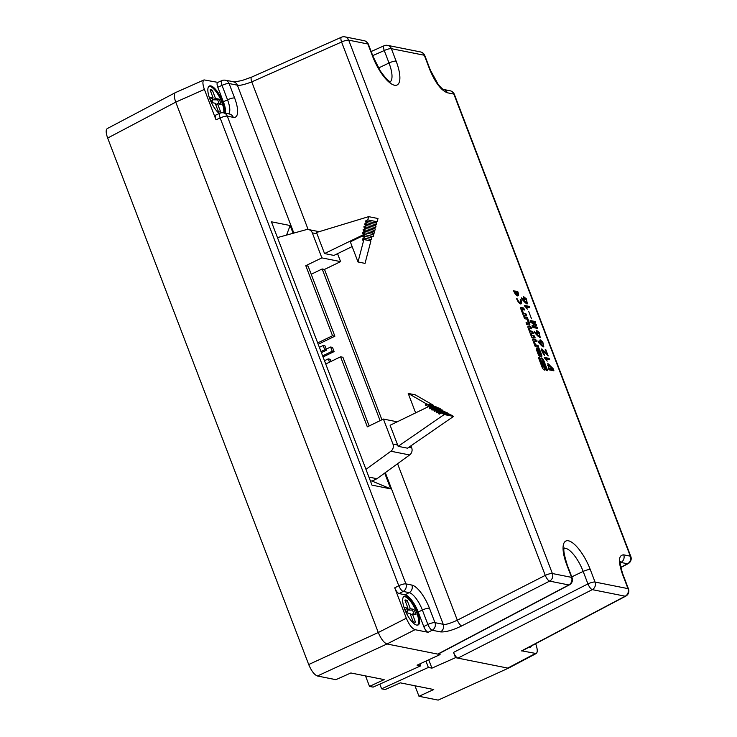 <?xml version="1.0" encoding="UTF-8"?>
<svg xmlns="http://www.w3.org/2000/svg" width="737" height="737" viewBox="0 0 737 737"><rect width="100%" height="100%" fill="white"/><g stroke="black" fill="none" stroke-linecap="round" stroke-linejoin="round"><path stroke-width="1.11" d="M529.295 306.389L529.783 307.679L525.831 306.887L527.36 309.162L524.357 305.404L529.295 306.389L528.309 306.868L524.643 306.131M530.944 322.511L530.179 320.512L535.08 321.489L535.578 322.778L532.077 322.078L536.214 324.455L536.61 325.487L533.754 326.473L537.255 327.164L537.743 328.453L532.842 327.477L532.077 325.478L534.73 324.575L530.944 322.511M538.48 342.392L537.918 340.909L540.847 343.995L540.12 339.766L542.791 341.904L543.823 346.887L541.327 345.395L538.48 342.392M549.148 358.385L549.636 359.674L545.684 358.882L547.213 361.148L544.21 357.399L549.148 358.385L548.162 358.855L544.496 358.127M516.001 291.244L517.236 294.468A3.639 1.234 64.1 0 0 517.282 294.45A3.639 1.234 64.1 0 0 517.162 291.474L517.789 291.603A5.196 1.76 -115.9 0 1 517.954 295.859A5.196 1.76 -115.9 0 1 513.597 290.765L514.223 290.885A3.639 1.234 64.1 0 0 516.609 294.349L515.375 291.115L516.001 291.244L515.513 291.483M538.001 345.34L538.756 347.32L535.246 346.62L532.971 340.669A2.137 0.728 -115.9 0 1 532.906 338.919A2.137 0.728 -115.9 0 1 533.091 338.9L535.744 339.435L536.499 341.406L534.03 340.918L535.532 344.852L538.001 345.34L534.841 345.183L533.339 341.249L534.03 340.918M526.006 313.934L526.762 315.906L523.252 315.206L520.976 309.264A2.137 0.728 -115.9 0 1 520.912 307.513A2.137 0.728 -115.9 0 1 521.096 307.495L523.749 308.02L524.504 310.001L522.036 309.503L523.537 313.437L526.006 313.934L522.855 313.769L521.345 309.835L522.036 309.503M539.696 356.201L541.483 356.561A2.137 0.728 64.1 0 0 541.677 356.542A2.137 0.728 64.1 0 0 541.603 354.783L539.337 348.841L538.517 348.684L540.912 354.948L540.313 354.829L537.918 348.555L536.693 348.315A2.137 0.728 64.1 0 0 536.499 348.334A2.137 0.728 64.1 0 0 536.564 350.084L538.093 354.082A2.137 0.728 64.1 0 0 539.696 356.201M526.835 324.602L529.479 325.128A2.137 0.728 64.1 0 0 529.673 325.109A2.137 0.728 64.1 0 0 529.599 323.359L527.333 317.417L523.823 316.717L524.578 318.688L527.047 319.185L528.549 323.119L526.08 322.622L526.835 324.602M546.596 370.481L547.683 370.693L543.989 361.019A3.04 1.032 64.1 0 0 541.704 358.016L541.317 357.942A3.04 1.032 64.1 0 0 541.041 357.961A3.04 1.032 64.1 0 0 541.142 360.448L543.611 366.915L542.939 366.777L539.42 357.565L538.332 357.344L542.027 367.017A3.04 1.032 64.1 0 0 544.311 370.02L544.698 370.103A3.04 1.032 64.1 0 0 544.965 370.075A3.04 1.032 64.1 0 0 544.873 367.588L542.404 361.121L543.077 361.259L546.596 370.481M534.408 335.934L535.163 337.905L531.653 337.205L528.162 328.066A2.137 0.728 -115.9 0 1 528.088 326.316A2.137 0.728 -115.9 0 1 528.282 326.298L530.926 326.823L531.681 328.803L529.221 328.306L530.198 330.885L532.667 331.383L533.422 333.354L530.953 332.866L531.939 335.436L534.408 335.934L531.257 335.777L530.272 333.198L530.953 332.866M517.282 298.909A3.639 1.234 64.1 0 0 520.34 302.474A3.639 1.234 64.1 0 0 520.221 299.498L520.856 299.618A5.196 1.76 -115.9 0 1 521.022 303.874A5.196 1.76 -115.9 0 1 516.655 298.789L517.282 298.909L516.803 299.148M549.01 369.827L547.858 363.525L553.082 368.611L553.92 370.803L549.01 369.827M544.265 354.276L544.652 355.483L542.128 352L541.778 348.868L546.992 353.99L545.214 349.347L545.73 349.449L548.217 355.962L542.46 350.232L544.265 354.276L543.657 354.571M534.887 332.967L534.325 331.484L537.245 334.57L536.518 330.351L539.189 332.479L540.221 337.472L537.734 335.98L534.887 332.967M531.506 318.78L528.696 311.429L531.506 318.78M522.045 299.333L521.474 297.849L524.403 300.936L523.675 296.707L526.347 298.844L527.379 303.828L524.882 302.345L522.045 299.333M334.874 336.201L308.121 266.149L305.781 265.688L332.534 335.731L334.874 336.201L318.2 344.29M386.999 643.981L437.75 654.106L568.798 584.948L549.609 581.115L461.675 625.934C452.536 630.31 445.461 632.291 440.468 631.885L432.186 630.236L428.114 632.3L415.032 629.693L386.989 643.981C383.913 642.775 381.011 638.951 378.293 632.512C381.011 638.951 383.913 642.775 386.989 643.981L317.407 675.995L335.86 679.68L350.867 672.973L384.152 679.625L369.513 686.405L365.506 675.903M369.154 425.968L342.917 357.27L340.577 356.8L367.33 426.852L383.406 419.049L392.959 444.07A5.795 5.288 101.3 0 1 390.886 451.228L365.957 469.34L371.992 485.139L390.721 488.88L384.686 473.08L376.939 478.709L372.038 481.086L370.315 480.745M376.939 478.709L368.924 477.106M293.114 233.279L290.157 225.531L286.536 235.094M290.157 225.531L271.428 221.8L365.957 469.34M175.498 92.586L175.342 92.65C173.803 93.866 173.941 97.026 175.756 102.13L378.293 632.512L175.765 102.13C173.914 96.916 173.803 93.746 175.424 92.613L204.057 79.9C202.435 81.033 202.546 84.202 204.398 89.417L215.996 119.799C215.075 117.192 215.02 115.608 215.83 115.046M522.045 650.882L536.186 653.535C537.724 652.328 537.586 649.168 535.771 644.064L535.633 643.705M425.931 661.089L428.354 667.427L431.937 668.146L455.54 657.662L453.531 652.402L587.933 583.897L583.17 571.424L571.765 576.859M431.937 668.146L428.741 659.799M439.62 653.351L440.09 654.576L438.285 654.051M369.513 686.405L373.106 687.124L420.634 665.889L417.059 665.179L440.09 654.576M428.354 667.427L381.6 688.819L385.202 689.537L400.329 682.849L433.743 689.528L418.975 696.281L438.174 700.113L508.77 667.998L438.174 700.113M414.968 685.779L418.975 696.281M317.407 675.995C314.321 674.797 311.429 670.974 308.702 664.534L378.293 632.512L406.327 618.223L394.728 587.84L398.772 585.731L220.16 118.003L215.996 119.799M204.398 89.417L175.765 102.13L107.666 138.068L308.702 664.534M107.666 138.068C105.852 132.964 105.704 129.804 107.243 128.588M521.501 650.937L625.206 596.205A5.795 5.288 -78.7 0 0 627.979 588.623L622.406 574.04C618.094 561.382 618.536 554.989 623.723 554.85L630.31 556.168L453.854 94.078L447.267 92.761C441.113 90.356 435.309 82.71 429.864 69.831L424.3 55.247L391.375 48.679L396.137 61.153A29.084 9.848 -115.9 0 1 394.479 85.225A29.084 9.848 -115.9 0 1 372.655 56.463L367.892 43.99L348.702 40.157L552.382 573.533L571.562 577.366L566.799 564.883A29.084 9.848 -115.9 0 1 568.457 540.811A29.084 9.848 -115.9 0 1 590.291 569.572L595.054 582.055L627.979 588.623A5.795 1.354 159.1 0 1 628.486 588.937A5.795 5.795 0 0 1 625.741 596.15A5.795 2.064 -117.8 0 1 625.206 596.205L592.281 589.637L457.88 658.132L507.756 668.091L535.108 653.655M453.531 652.402C454.895 655.617 456.341 657.533 457.88 658.132L455.54 657.662M420.634 665.889L419.869 663.88M381.6 688.819L379.813 684.129M508.843 667.971L507.765 668.091M219.304 113.535A15.947 5.399 -115.9 0 1 209.621 98.371A15.947 5.399 -115.9 0 1 209.363 86.026A15.947 5.399 -115.9 0 1 210.791 85.888A15.947 5.399 -115.9 0 1 220.833 97.312A15.947 5.399 -115.9 0 1 224.527 113.047M217.857 82.378L204.057 79.9M228.627 113.867A17.605 5.96 64.1 0 0 227.53 99.808L223.357 101.78A17.439 5.905 -115.9 0 1 225.504 113.24M223.357 101.78L217.802 87.224C216.881 84.617 216.825 83.032 217.636 82.47L221.837 80.619A5.795 1.815 66.2 0 0 222.012 85.372L217.802 87.224M223.698 112.881A15.947 5.399 64.1 0 0 219.543 97.192A15.947 5.399 64.1 0 0 209.805 86.367A15.947 5.399 64.1 0 0 208.903 86.34M390.721 488.88L372.038 481.086M531.423 645.925A15.947 5.399 -115.9 0 1 530.272 647.344A15.947 5.399 -115.9 0 1 528.595 647.418M529.746 647.51A15.947 5.399 64.1 0 0 530.428 646.46M418.201 612.023L423.757 626.57L427.884 624.479L422.365 610.043L418.201 612.023A17.439 5.905 64.1 0 0 405.12 594.777L409.155 592.64L403.167 591.442L399.076 593.571L405.12 594.777M406.327 618.223C409.044 624.663 411.946 628.486 415.032 629.693M428.114 632.3C426.566 631.701 425.12 629.794 423.757 626.57M399.076 593.571C397.538 592.972 396.082 591.056 394.728 587.84M405.636 596.132A15.947 5.399 64.1 0 0 404.208 596.27A15.947 5.399 64.1 0 0 406.299 612.972A15.947 5.399 64.1 0 0 418.119 624.967A15.947 5.399 64.1 0 0 416.856 610.079A15.947 5.399 64.1 0 0 405.636 596.132M417.593 625.133A15.947 5.399 64.1 0 0 415.548 609.821A15.947 5.399 64.1 0 0 404.65 596.611A15.947 5.399 64.1 0 0 403.747 596.574M378.514 68.007L389.016 63.004L384.253 50.531A5.795 1.861 -113.9 0 1 384.106 45.758L371.153 51.507M438.312 654.032L569.36 584.874A5.795 2.064 -117.8 0 1 568.798 584.948A5.795 5.288 101.3 0 0 571.562 577.366A5.795 1.354 -20.9 0 1 572.069 577.67L567.306 565.196C564.127 554.924 563.123 549.176 564.302 547.959M251.593 77.136A5.795 1.861 66.1 0 0 251.759 81.89C244.223 84.691 239.424 85.796 237.369 85.188L229.096 83.539L234.606 97.975A23.4 7.923 -115.9 0 1 233.27 117.34L227.282 116.151L405.894 583.879L411.882 585.077A23.4 7.923 -115.9 0 1 429.45 608.218L434.959 622.654L443.232 624.303C445.295 624.912 449.985 623.539 457.318 620.195A5.795 1.787 63 0 0 461.675 625.934M215.867 115.027L220.068 113.203A5.795 1.87 66.6 0 0 220.16 118.003A5.795 1.354 -20.9 0 1 227.282 116.151A5.795 5.288 101.3 0 0 223.514 112.844A5.795 5.795 0 0 0 220.031 113.222M341.434 37.237A5.795 1.861 66.1 0 0 341.581 42.009L251.759 81.89L308.13 229.502M620.812 567.297L627.546 563.75L620.342 562.368M628.081 563.694A5.795 5.795 0 0 0 630.817 556.481A5.795 1.354 -20.9 0 0 630.31 556.168A5.795 5.288 -78.7 0 1 627.546 563.75A5.795 2.064 62.2 0 0 628.108 563.676L620.858 567.499M211.565 102.526L215.176 103.254L218.272 111.361A12.179 4.127 64.1 0 0 220.612 111.821L217.516 103.714L221.118 104.433A12.179 4.127 64.1 0 0 219.11 99.173L215.508 98.454L212.403 90.338A12.179 4.127 64.1 0 0 210.063 89.877L213.159 97.984L209.557 97.266A12.179 4.127 64.1 0 0 211.565 102.526M215.692 104.599L217.516 103.714M215.508 98.454L212.726 99.799L217.664 99.873L219.396 104.092M219.11 99.173L217.664 99.873M210.174 99.2L213.159 97.984M212.155 102.646L212.431 98.334M210.386 99.329L212.413 102.701M210.377 90.688L211.464 93.544M217.903 110.393L218.585 111.536M212.403 90.338L210.966 91.038M412.748 620.637L413.42 621.779M413.954 609.407L410.343 608.688L407.248 600.581A12.179 4.127 64.1 0 0 404.908 600.111L408.003 608.228L404.401 607.5A12.179 4.127 64.1 0 0 406.409 612.769L410.012 613.488L413.116 621.604A12.179 4.127 64.1 0 0 415.456 622.065L412.361 613.958L415.963 614.676A12.179 4.127 64.1 0 0 413.954 609.407L412.508 610.107L414.24 614.336M412.508 610.107L407.57 610.043L406.971 612.65L405.018 609.444M405.221 600.931L406.308 603.778M407.275 608.578L407.57 610.043L410.343 608.688M410.537 614.842L412.361 613.958M407.248 600.581L405.801 601.281M405.23 609.573L408.003 608.228M365.082 234.928L362.733 236.07L363.129 237.13L364.714 236.356L364.253 238.115L362.236 239.092L362.632 240.142L363.875 239.543L370.904 240.944L365.036 263.385L358.016 261.976L350.324 241.847L365.156 234.661L372.111 236.328L369.91 237.397M363.875 239.543L358.016 261.976M362.236 239.092L369.301 240.63M364.253 238.115L371.273 239.516L369.255 240.492M364.714 236.356L371.734 237.765L371.273 239.516M362.733 236.07L364.557 236.439M415.631 412.877L408.206 393.42L426.695 404.042L425.452 404.65L425.857 405.7L427.875 404.724L429.321 405.553L427.736 406.317L428.741 406.52M427.736 406.317L427.957 406.898M429.321 405.553L436.341 406.953L435.696 407.266M427.875 404.724L436.341 406.953M425.452 404.65L427.276 405.009M426.695 404.042L433.715 405.451L433.07 405.765M408.206 393.42L415.226 394.82L433.715 405.451M430.371 406.29L438.911 407.994L440.284 408.777L439.63 409.09M370.729 237.563L373.346 236.291L372.111 236.328M365.349 221.082L367.781 219.902L368.629 216.65L316.495 232.487L324.538 253.556L363.986 234.421L364.419 232.763L362.761 233.574L362.355 232.524L364.787 231.335L365.165 229.907L363.507 230.718L363.101 229.658L365.534 228.479L365.911 227.051L364.253 227.853L363.857 226.803L366.289 225.623L366.658 224.195L364.999 224.997L364.603 223.947L367.035 222.758L376.395 224.628L376.773 223.2L367.404 221.33L365.745 222.132L365.349 221.082L367.173 221.45M367.035 222.758L367.404 221.33M374.949 222.841L377.141 221.773L377.989 218.52L368.629 216.65M367.781 219.902L377.141 221.773M373.346 236.291L373.779 234.633L364.419 232.763M363.986 234.421L365.156 234.661M362.355 232.524L364.179 232.883M371.964 234.274L374.156 233.205L374.525 231.777L365.165 229.907M364.787 231.335L374.156 233.205M363.101 229.658L364.926 230.027M372.701 231.418L374.903 230.349L375.271 228.921L365.911 227.051M365.534 228.479L374.903 230.349M363.857 226.803L365.672 227.162M373.456 228.553L375.649 227.493L376.027 226.066L366.658 224.195M366.289 225.623L375.649 227.493M364.603 223.947L366.427 224.306M374.203 225.697L376.395 224.628M430.5 406.234L429.551 406.124L430.915 406.907L440.284 408.777M430.915 406.907L429.256 407.708L429.662 408.768L432.094 407.589L433.273 408.261L431.615 409.063L432.011 410.122L434.452 408.943L435.622 409.615L433.973 410.417L434.369 411.476L436.801 410.297L437.981 410.97L436.322 411.771L436.728 412.831L439.16 411.651L440.339 412.324L438.681 413.125L439.086 414.185L441.518 413.006L450.878 414.876L453.559 416.414L407.515 448.188L398.146 446.327L390.103 425.258L429.551 406.124M441.518 413.006L444.19 414.544L453.559 416.414M438.681 413.125L440.505 413.494M440.339 412.324L449.054 414.507M439.16 411.651L449.699 414.194M436.322 411.771L438.147 412.14M437.981 410.97L446.705 413.153M436.801 410.297L447.35 412.84M433.973 410.417L435.797 410.785M435.622 409.615L444.347 411.799M434.452 408.943L444.991 411.486M431.615 409.063L433.439 409.431M433.273 408.261L441.988 410.445M432.094 407.589L442.633 410.131M429.256 407.708L431.09 408.077M444.19 414.544L398.146 446.327M324.538 253.556L333.898 255.426L352.129 246.582M311.226 274.265L322.17 268.959L380.099 420.661M337.546 253.657L340.595 261.626L324.51 269.429L322.17 268.959M324.51 269.429L381.923 419.777M277.462 237.6L306.27 229.649A5.795 5.288 101.3 0 1 308.536 229.557A5.795 5.288 101.3 0 1 312.313 232.864L321.866 257.886L305.781 265.688M340.595 261.626L321.866 257.886M317.684 342.935L332.534 335.731M397.206 421.813L383.406 419.049M410.933 445.83L411.688 447.81A5.795 5.288 101.3 0 1 409.615 454.969L384.686 473.08M340.577 356.8L325.736 364.004M330.959 361.471L330.121 359.26L328.241 358.891L329.494 362.171M328.241 358.891L324.473 360.715M334.11 351.595L332.498 347.385L330.627 347.007L332.24 351.217L334.11 351.595L323.046 356.957M332.24 351.217L322.631 355.879M330.627 347.007L326.251 349.126M325.008 345.883L323.138 345.515L324.741 349.725L326.62 350.103L325.008 345.883M323.138 345.515L319.37 347.339M326.62 350.103L321.387 352.636M324.741 349.725L320.973 351.549M540.801 358.311L541.022 358.348A3.04 1.032 -115.9 0 1 543.298 361.351L546.799 370.518M538.526 357.86L542.257 367.118L543.611 366.915M542.257 367.118L542.939 366.777M538.729 357.896L539.42 357.565M542.404 361.121L541.713 361.462L544.182 367.92A3.04 1.032 -115.9 0 1 544.523 370.066M524.016 317.223L526.642 317.748L528.917 323.69A2.137 0.728 -115.9 0 1 529.184 325.072M526.642 317.748L527.333 317.417M526.273 323.138L528.549 323.119M538.259 354.469L539.484 354.35L538.314 354.589M536.6 350.158L537.135 349.9L538.784 354.211M539.484 354.35L537.835 350.038L537.135 349.9M540.866 354.976L540.921 355.123A2.137 0.728 -115.9 0 1 541.179 356.496M538.701 349.154L539.337 348.841M539.337 354.423L539.622 355.17L540.912 354.948M539.622 355.17L540.313 354.829M536.296 348.712L537.227 348.896L537.651 350.001M537.227 348.896L537.918 348.555M523.62 309.826L523.058 308.352L520.709 307.882M523.058 308.352L523.749 308.02M522.855 313.769L523.537 313.437M525.877 315.731L525.315 314.266M530.797 328.628L530.244 327.154L527.895 326.694M530.244 327.154L530.926 326.823M532.538 333.179L531.976 331.714L529.516 331.217L528.53 328.647L529.221 328.306M529.516 331.217L530.198 330.885M531.976 331.714L532.667 331.383M531.257 335.777L531.939 335.436M534.279 337.73L533.717 336.265M535.615 341.231L535.053 339.766L532.704 339.296M535.053 339.766L535.744 339.435M534.841 345.183L535.532 344.852M537.872 347.145L537.31 345.671M520.359 299.867L520.856 299.618M520.626 303.93A5.196 1.76 64.1 0 0 520.691 301.7M520.34 302.474L519.659 302.806A3.639 1.234 -115.9 0 1 518.83 302.594M516.628 294.763A3.639 1.234 -115.9 0 1 516.591 294.791A3.639 1.234 -115.9 0 1 516.554 294.8L517.236 294.468M517.291 291.843L517.789 291.603M517.558 295.915A5.196 1.76 64.1 0 0 517.623 293.676M513.735 291.124L514.223 290.885M516.609 294.349L515.918 294.68A3.639 1.234 -115.9 0 1 515.762 294.579M549.866 365.137L547.499 363.903M552.805 369.209L548.586 365.064L548.991 368.454L552.805 369.209L551.82 369.688L548.724 369.071M547.527 365.58L548.586 365.064M552.658 370.554L552.243 369.486M548.374 359.416L548.162 358.855M542.414 350.25L541.483 349.476M546.992 353.99L546.495 354.23M540.847 343.995L540.267 344.271M543.178 346.897L543.086 345.607M540.875 341.093L539.797 340.282M543.16 345.57L543.105 343.608L540.709 341.13C540.7 343.506 541.52 344.99 543.16 345.57L542.017 346.077M537.245 334.57L536.665 334.856M539.576 337.482L539.493 336.183M537.273 331.678L536.204 330.858M539.558 336.155L539.512 334.193L537.116 331.714C537.107 334.091 537.927 335.565 539.558 336.155L538.415 336.662M535.08 321.489L534.104 321.968L530.456 321.24M536.214 324.455L532.142 325.653M537.255 327.164L536.269 327.643L532.768 326.942L533.708 326.344M536.481 328.205L536.269 327.643M533.754 326.473L532.768 326.942M535.569 325.791L535.237 324.934M532.132 322.207L531.211 322.659M532.077 322.078L531.119 322.603M534.316 322.53L534.104 321.968M528.521 307.43L528.309 306.868M524.403 300.936L523.823 301.212M526.734 303.837L526.642 302.548M524.431 298.043L523.362 297.223M526.715 302.511L526.669 300.549L524.265 298.07C524.265 300.447 525.076 301.93 526.715 302.511L525.573 303.027M384.078 45.768A5.795 5.795 0 0 1 387.598 45.372A5.795 5.288 101.3 0 1 391.375 48.679A5.795 1.354 -20.9 0 0 384.253 50.531L372.729 55.643M440.468 631.885A5.795 5.288 101.3 0 0 443.232 624.303L385.313 472.629M293.842 233.076L237.369 85.188A5.795 5.288 101.3 0 0 233.638 81.89M390.278 81.761A23.289 7.886 64.1 0 0 389.016 63.004A5.795 1.354 -20.9 0 1 396.137 61.153M397.565 463.72L457.318 620.195L545.26 575.385L341.581 42.009A5.795 1.354 -20.9 0 1 348.702 40.157A5.795 5.288 101.3 0 0 344.925 36.85A5.795 5.795 0 0 0 341.406 37.246M590.291 569.572A5.795 1.354 159.1 0 0 583.17 571.424A23.289 7.886 64.1 0 0 564.164 548.392M623.723 554.85A5.795 5.288 -78.7 0 1 620.959 562.432L620.324 562.764M234.606 97.975A5.795 1.354 -20.9 0 0 227.53 99.808L222.012 85.372A5.795 1.354 -20.9 0 1 229.096 83.539A5.795 5.288 101.3 0 0 225.319 80.232A5.795 5.795 0 0 0 221.809 80.628M429.45 608.218A5.795 1.354 159.1 0 0 422.365 610.043A17.605 5.96 64.1 0 0 409.155 592.64A5.795 5.288 101.3 0 0 411.882 585.077M592.281 589.637A5.795 1.787 -117 0 1 587.933 583.897A5.795 1.354 159.1 0 1 595.054 582.055A5.795 5.288 101.3 0 1 592.281 589.637M398.772 585.731A5.795 1.778 62.5 0 0 403.167 591.442A5.795 5.288 101.3 0 0 405.894 583.879A5.795 1.354 159.1 0 0 398.772 585.731M223.514 112.844L229.502 114.042A5.795 5.288 101.3 0 1 233.27 117.34M427.884 624.479A5.795 1.741 63.1 0 0 432.186 630.236A5.795 5.288 101.3 0 0 434.959 622.654A5.795 1.354 159.1 0 0 427.884 624.479M545.26 575.385A5.795 1.787 63 0 0 549.609 581.115A5.795 5.288 101.3 0 0 552.382 573.533A5.795 1.354 159.1 0 0 545.26 575.385M364.115 40.682A5.795 5.288 101.3 0 1 367.892 43.99A5.795 1.354 159.1 0 1 368.399 44.303A5.795 5.795 0 0 0 364.115 40.682L344.925 36.85M566.799 564.883A5.795 1.354 -20.9 0 1 567.306 565.196M368.399 44.303L373.162 56.777A5.795 1.354 159.1 0 0 372.655 56.463M420.523 51.94A5.795 5.795 0 0 1 424.807 55.561A5.795 1.354 159.1 0 0 424.3 55.247A5.795 5.288 -78.7 0 0 420.523 51.94L387.598 45.372M630.817 556.481L454.37 94.391A5.795 1.354 159.1 0 0 453.854 94.078A5.795 5.288 101.3 0 0 450.086 90.771L443.545 89.463A5.795 5.288 101.3 0 1 447.267 92.761M424.807 55.561L430.38 70.144A5.795 1.354 159.1 0 0 429.864 69.831M628.486 588.937L622.912 574.353A5.795 1.354 159.1 0 0 622.406 574.04M316.993 233.804L312.313 232.864M411.688 447.81L408.878 447.248M397.648 445.01L392.959 444.07M409.615 454.969L390.886 451.228M543.298 361.351L543.989 361.019M541.022 358.348L541.704 358.016M540.857 358.164L541.317 357.942M544.182 367.92L544.873 367.588M528.917 323.69L529.599 323.359M540.921 355.123L541.603 354.783M107.187 128.616L175.286 92.678M536.241 653.507L508.899 667.943M341.443 37.237L251.621 77.118L242.022 80.536L234.716 81.899L225.319 80.232M569.332 584.892A5.795 5.795 0 0 0 572.069 577.67M373.162 56.777L380.237 70.826C385.248 77.864 388.731 81.558 390.711 81.918M430.38 70.144L438.165 84.35C443.352 90.43 442.799 88.735 443.563 89.472L443.499 89.453M454.37 94.391A5.795 5.795 0 0 0 450.086 90.771M622.912 574.353C620.49 566.689 619.679 562.414 620.49 561.548M625.777 596.132L522.072 650.863M319.149 231.676L308.536 229.557M517.282 294.45L516.591 294.791M542.46 350.232L541.474 350.701M539.724 341.609L540.709 341.13M536.131 332.194L537.116 331.714M523.288 298.549L524.265 298.07"/></g></svg>
